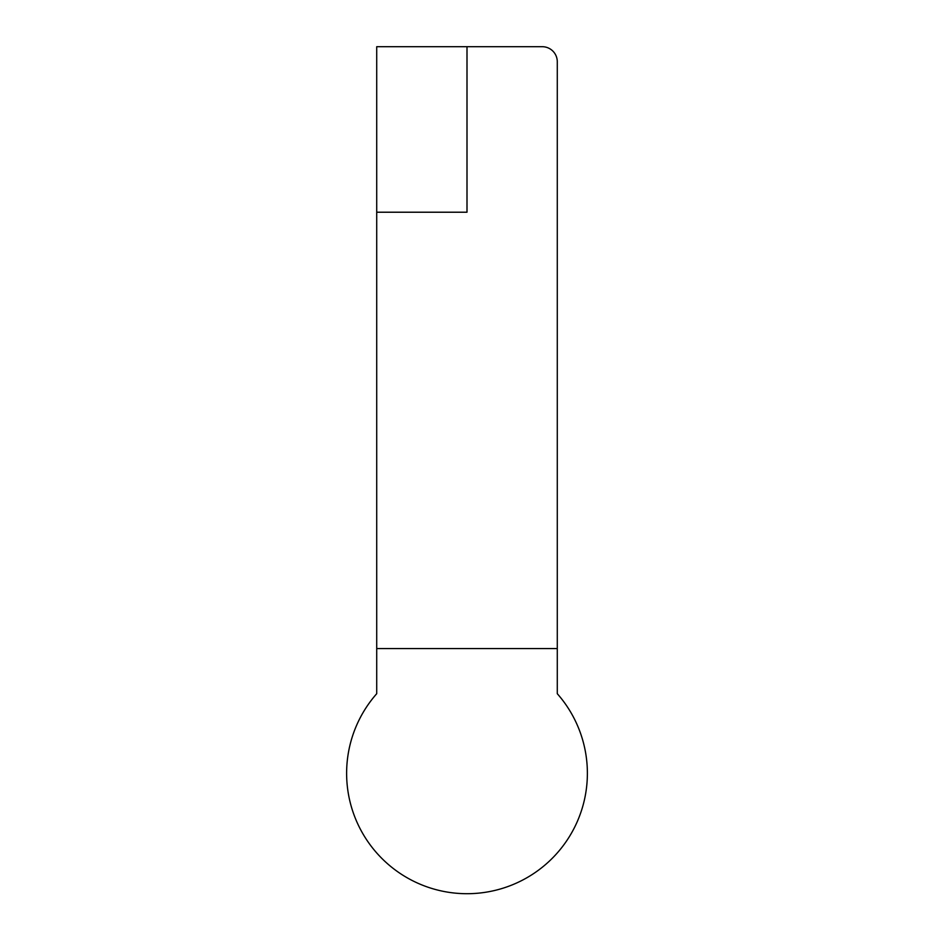 <?xml version="1.0" encoding="UTF-8"?>
<svg xmlns="http://www.w3.org/2000/svg" width="934" height="934" viewBox="0 0 934 934"><rect width="100%" height="100%" fill="white"/><g stroke="black" fill="none" stroke-linecap="round" stroke-linejoin="round"><path stroke-width="1.4" d="M376.717 212.216L467 212.216L467 46.7L542.234 46.7A15.049 15.049 0 0 1 557.283 61.749L557.283 648.57L376.717 648.57L376.717 46.7L467 46.7M557.283 648.57L557.283 693.705A120.369 120.369 0 0 1 550.324 860.202A120.369 120.369 0 0 1 383.676 860.202A120.369 120.369 0 0 1 376.717 693.705L376.717 648.57"/></g></svg>
